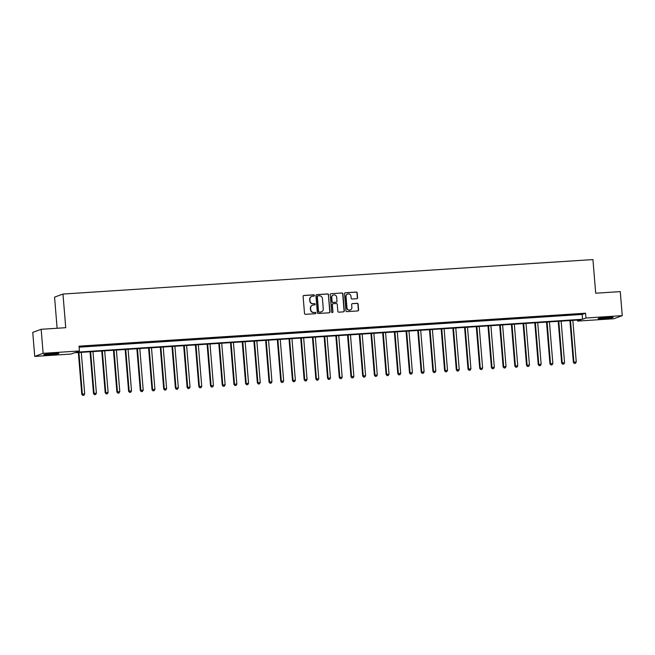 <?xml version="1.0" encoding="UTF-8"?>
<svg xmlns="http://www.w3.org/2000/svg" width="655" height="655" viewBox="0 0 655 655"><rect width="100%" height="100%" fill="white"/><g stroke="black" fill="none" stroke-linecap="round" stroke-linejoin="round"><path stroke-width="0.98" d="M314.425 295.446A0.663 0.647 69.9 0 0 313.72 294.832L303.961 295.462A0.95 0.917 69.9 0 0 303.118 296.469L304.518 313.45A0.95 0.917 69.9 0 0 305.508 314.334L315.276 313.696A0.663 0.647 69.9 0 0 315.866 313A0.663 0.647 69.9 0 0 315.17 312.378L313.901 312.46A3.038 2.939 69.9 0 1 310.716 309.635L310.601 308.218A3.038 2.939 69.9 0 1 313.295 305.009L314.556 304.927A0.663 0.647 69.9 0 0 315.145 304.223A0.663 0.647 69.9 0 0 314.449 303.601L313.18 303.683A3.038 2.939 69.9 0 1 309.995 300.858L309.88 299.441A3.038 2.939 69.9 0 1 312.566 296.232L313.835 296.15A0.663 0.647 69.9 0 0 314.425 295.446M313.892 296.142A0.663 0.647 69.9 0 0 313.499 294.914L303.732 295.544A0.95 0.917 69.9 0 0 303.601 295.569M315.333 313.696A0.663 0.647 69.9 0 0 314.94 312.46L313.901 312.46M314.613 304.919A0.663 0.647 69.9 0 0 314.22 303.691L313.18 303.683M603.869 318.641A7.541 0.516 -4.7 0 1 598.121 318.617A7.541 0.516 -4.7 0 1 607.414 317.348A7.541 0.516 -4.7 0 1 613.154 317.38A7.541 0.516 -4.7 0 1 603.869 318.641M49.567 354.707A7.541 0.516 -4.7 0 1 43.819 354.674A7.541 0.516 -4.7 0 1 53.112 353.413A7.541 0.516 -4.7 0 1 58.852 353.446A7.541 0.516 -4.7 0 1 49.567 354.707M356.754 298.721A0.95 0.917 69.9 0 0 357.597 297.714L357.204 292.949A0.95 0.917 69.9 0 0 356.205 292.065L345.365 292.769A0.95 0.917 69.9 0 0 344.522 293.776L345.922 310.757A0.95 0.917 69.9 0 0 346.913 311.641L357.761 310.937A0.95 0.917 69.9 0 0 358.604 309.93L358.129 304.174A0.95 0.917 69.9 0 0 357.131 303.29L352.488 303.592A0.95 0.917 69.9 0 0 351.645 304.6L351.882 307.449A2.538 2.456 69.9 0 1 350.294 309.995A2.538 2.456 69.9 0 1 346.97 307.776L346.045 296.592A2.538 2.456 69.9 0 1 347.633 294.046A2.538 2.456 69.9 0 1 350.965 296.273L351.121 298.131A0.95 0.917 69.9 0 0 352.112 299.016L356.754 298.721M34.723 356.41L32.75 332.38L41.159 329.293L65.737 327.697L62.97 294.054L592.931 259.577L595.698 293.219L620.277 291.614L622.25 315.644L613.841 318.731L577.554 321.089L580.969 319.837L74.416 352.799L71.01 354.044L34.723 356.41L43.132 353.323L79.419 350.965L76.005 352.218L582.557 319.255L585.971 318.011L622.25 315.644M41.159 329.293L43.132 353.323M79.108 347.183L582.164 314.449L585.57 313.205L79.026 346.159L79.419 350.965M585.57 313.205L585.971 318.011M328.622 294.807A0.95 0.917 69.9 0 0 327.623 293.923L316.783 294.627A0.95 0.917 69.9 0 0 315.939 295.634L317.331 312.615A0.95 0.917 69.9 0 0 318.33 313.499L329.178 312.795A0.95 0.917 69.9 0 0 330.022 311.788L328.392 294.889A0.95 0.917 69.9 0 0 327.402 294.005L316.553 294.717A0.95 0.917 69.9 0 0 316.422 294.734M331.07 293.702L341.918 292.998A0.95 0.917 69.9 0 1 342.917 293.882L344.309 310.863A0.95 0.917 69.9 0 1 343.466 311.862L338.823 312.165A0.95 0.917 69.9 0 1 337.833 311.281L337.268 304.395A0.95 0.917 69.9 0 0 336.269 303.511L333.19 303.715A0.95 0.917 69.9 0 0 332.347 304.714L332.936 311.886A0.663 0.647 69.9 0 1 332.519 312.55A0.663 0.647 69.9 0 1 331.651 311.968L330.226 294.701A0.95 0.917 69.9 0 1 331.07 293.702L341.918 292.998M82.055 346.462L88.245 345.889L82.055 346.462M93.763 345.701L99.945 345.128L93.763 345.701M105.463 344.939L111.653 344.366L105.463 344.939M117.171 344.178L123.353 343.605L117.171 344.178M128.871 343.416L135.061 342.843L128.871 343.416M140.579 342.655L146.761 342.082L140.579 342.655M152.279 341.894L158.469 341.32L152.279 341.894M163.987 341.132L170.169 340.559L163.987 341.132M175.687 340.371L181.877 339.798L175.687 340.371M187.395 339.609L193.577 339.036L187.395 339.609M199.095 338.848L205.285 338.275L199.095 338.848M210.804 338.086L216.985 337.513L210.804 338.086M222.503 337.325L228.693 336.744L222.503 337.325M234.212 336.564L240.393 335.982L234.212 336.564M245.912 335.802L252.101 335.221L245.912 335.802M257.62 335.041L263.801 334.459L257.62 335.041M269.32 334.279L275.509 333.698L269.32 334.279M281.028 333.518L287.209 332.936L281.028 333.518M292.728 332.756L298.917 332.175L292.728 332.756M304.436 331.995L310.617 331.414L304.436 331.995M316.136 331.233L322.325 330.652L316.136 331.233M327.844 330.464L334.025 329.891L327.844 330.464M339.544 329.702L345.734 329.129L339.544 329.702M351.252 328.941L357.433 328.368L351.252 328.941M362.952 328.18L369.142 327.606L362.952 328.18M374.66 327.418L380.842 326.845L374.66 327.418M386.36 326.657L392.55 326.084L386.36 326.657M398.068 325.895L404.25 325.322L398.068 325.895M409.768 325.134L415.958 324.561L409.768 325.134M421.476 324.372L427.658 323.799L421.476 324.372M433.176 323.611L439.366 323.038L433.176 323.611M444.884 322.849L451.066 322.276L444.884 322.849M456.584 322.088L462.774 321.515L456.584 322.088M468.292 321.327L474.474 320.753L468.292 321.327M479.992 320.565L486.182 319.992L479.992 320.565M491.7 319.804L497.882 319.231L491.7 319.804M503.4 319.042L509.59 318.469L503.4 319.042M515.108 318.281L521.29 317.708L515.108 318.281M526.808 317.519L532.998 316.946L526.808 317.519M538.516 316.758L544.698 316.185L538.516 316.758M550.216 315.997L556.406 315.423L550.216 315.997M561.925 315.235L568.106 314.662L561.925 315.235M573.624 314.474L579.814 313.901L573.624 314.474M62.97 294.054L54.562 297.133L57.124 328.261M577.473 320.066L577.554 321.089M582.164 314.449L582.557 319.255M311.657 296.445A3.038 2.939 69.9 0 0 309.651 299.523L309.88 299.441M312.951 303.773A3.038 2.939 69.9 0 1 309.766 300.94L309.651 299.523M312.386 305.222A3.038 2.939 69.9 0 0 310.372 308.3L310.601 308.218M313.68 312.541A3.038 2.939 69.9 0 1 310.486 309.717L310.372 308.3M329.309 312.779A0.95 0.917 69.9 0 0 329.793 311.878L328.392 294.889M317.896 295.888A0.663 0.647 69.9 0 0 317.315 296.584L318.535 311.493A0.663 0.647 69.9 0 0 319.231 312.116L320.565 312.026A3.038 2.939 69.9 0 0 323.259 308.816L322.424 298.623A3.038 2.939 69.9 0 0 319.231 295.798L317.896 295.888M317.618 295.978A0.663 0.647 69.9 0 0 317.085 296.674L317.315 296.584M321.245 311.895A3.038 2.939 69.9 0 1 320.336 312.107L319.01 312.198A0.663 0.647 69.9 0 1 318.305 311.575L317.085 296.674M343.597 311.846A0.95 0.917 69.9 0 0 344.08 310.945L342.688 293.964A0.95 0.917 69.9 0 0 341.689 293.08M332.83 303.814A0.95 0.917 69.9 0 0 332.118 304.796L332.936 311.886M332.404 312.582A0.663 0.647 69.9 0 0 332.707 311.968M336.678 297.247A2.538 2.456 69.9 0 0 333.346 295.028A2.538 2.456 69.9 0 0 331.757 297.566L332.085 301.505A0.95 0.917 69.9 0 0 333.084 302.389L336.162 302.192A0.95 0.917 69.9 0 0 336.998 301.185L336.678 297.247M333.231 295.069A2.538 2.456 69.9 0 0 331.528 297.648L331.757 297.566M336.293 302.176A0.95 0.917 69.9 0 1 335.933 302.274L332.855 302.471A0.95 0.917 69.9 0 1 331.856 301.595L331.528 297.648M347.518 294.095A2.538 2.456 69.9 0 0 345.824 296.674L346.045 296.592M350.179 310.036A2.538 2.456 69.9 0 1 346.741 307.858L345.824 296.674M357.892 310.92A0.95 0.917 69.9 0 0 358.375 310.011L357.9 304.264A0.95 0.917 69.9 0 0 356.901 303.38L352.259 303.674A0.95 0.917 69.9 0 0 352.128 303.699M356.885 298.696A0.95 0.917 69.9 0 0 357.368 297.796L356.975 293.031A0.95 0.917 69.9 0 0 355.984 292.146L345.136 292.851A0.95 0.917 69.9 0 0 345.005 292.875M78.354 352.546L81.785 394.285L84.691 393.925L81.277 352.349M78.936 352.505L82.35 394.073L82.759 395.423L83.922 395.284L82.989 395.342M84.691 393.925L83.922 395.284M82.759 395.423L81.785 394.285M90.054 351.784L93.485 393.524L96.391 393.164L92.977 351.588M90.636 351.743L94.058 393.311L94.459 394.662L95.622 394.523L94.688 394.58M96.391 393.164L95.622 394.523M94.459 394.662L93.485 393.524M101.762 351.023L105.193 392.763L108.1 392.402L104.685 350.826M102.344 350.982L105.758 392.55L106.167 393.901L107.33 393.761L106.397 393.819M108.1 392.402L107.33 393.761M106.167 393.901L105.193 392.763M113.462 350.261L116.893 392.001L119.799 391.641L116.385 350.065M114.044 350.22L117.466 391.788L117.867 393.139L119.03 393L118.097 393.057M119.799 391.641L119.03 393M117.867 393.139L116.893 392.001M125.17 349.5L128.601 391.24L131.508 390.879L128.093 349.303M125.752 349.459L129.166 391.027L129.575 392.378L130.738 392.239L129.805 392.296M131.508 390.879L130.738 392.239M129.575 392.378L128.601 391.24M136.87 348.738L140.301 390.478L143.208 390.118L139.793 348.542M137.452 348.697L140.874 390.265L141.275 391.616L142.438 391.477L141.505 391.534M143.208 390.118L142.438 391.477M141.275 391.616L140.301 390.478M148.579 347.977L152.009 389.717L154.916 389.357L151.501 347.78M149.16 347.936L152.574 389.504L152.983 390.855L154.146 390.716L153.213 390.773M154.916 389.357L154.146 390.716M152.983 390.855L152.009 389.717M160.278 347.215L163.709 388.955L166.616 388.595L163.201 347.019M160.86 347.175L164.282 388.743L164.683 390.093L165.846 389.954L164.913 390.012M166.616 388.595L165.846 389.954M164.683 390.093L163.709 388.955M171.987 346.454L175.417 388.194L178.324 387.834L174.91 346.258M172.568 346.413L175.982 387.981L176.391 389.332L177.554 389.193L176.621 389.25M178.324 387.834L177.554 389.193M176.391 389.332L175.417 388.194M183.687 345.693L187.117 387.433L190.024 387.072L186.609 345.496M184.268 345.652L187.69 387.22L188.091 388.571L189.254 388.431L188.321 388.489M190.024 387.072L189.254 388.431M188.091 388.571L187.117 387.433M195.395 344.931L198.825 386.671L201.732 386.311L198.318 344.735M195.976 344.89L199.39 386.458L199.8 387.809L200.962 387.67L200.029 387.727M201.732 386.311L200.962 387.67M199.8 387.809L198.825 386.671M207.095 344.17L210.525 385.91L213.432 385.549L210.018 343.973M207.676 344.129L211.098 385.697L211.499 387.048L212.662 386.909L211.729 386.966M213.432 385.549L212.662 386.909M211.499 387.048L210.525 385.91M218.803 343.408L222.233 385.148L225.14 384.788L221.726 343.212M219.384 343.367L222.798 384.935L223.208 386.286L224.37 386.147L223.437 386.204M225.14 384.788L224.37 386.147M223.208 386.286L222.233 385.148M230.503 342.647L233.933 384.387L236.84 384.026L233.426 342.45M231.084 342.606L234.506 384.174L234.908 385.525L236.07 385.386L235.137 385.443M236.84 384.026L236.07 385.386M234.908 385.525L233.933 384.387M242.211 341.877L245.641 383.625L248.548 383.265L245.134 341.689M242.792 341.844L246.206 383.412L246.616 384.763L247.778 384.624L246.845 384.681M248.548 383.265L247.778 384.624M246.616 384.763L245.641 383.625M253.911 341.116L257.341 382.864L260.248 382.504L256.834 340.927M254.492 341.083L257.914 382.651L258.316 384.002L259.478 383.863L258.545 383.92M260.248 382.504L259.478 383.863M258.316 384.002L257.341 382.864M265.619 340.354L269.049 382.102L271.956 381.742L268.542 340.166M266.2 340.322L269.614 381.89L270.024 383.24L271.186 383.101L270.253 383.159M271.956 381.742L271.186 383.101M270.024 383.24L269.049 382.102M277.319 339.593L280.749 381.341L283.656 380.981L280.242 339.405M277.9 339.56L281.322 381.128L281.724 382.479L282.886 382.34L281.953 382.397M283.656 380.981L282.886 382.34M281.724 382.479L280.749 381.341M289.019 338.831L292.457 380.58L295.364 380.219L291.95 338.643M289.608 338.799L293.022 380.367L293.432 381.718L294.594 381.578L293.661 381.636M295.364 380.219L294.594 381.578M293.432 381.718L292.457 380.58M300.727 338.07L304.157 379.818L307.064 379.458L303.65 337.882M301.308 338.037L304.731 379.605L305.132 380.956L306.294 380.817L305.361 380.874M307.064 379.458L306.294 380.817M305.132 380.956L304.157 379.818M312.427 337.309L315.866 379.057L318.772 378.696L315.358 337.12M313.016 337.276L316.43 378.844L316.84 380.195L318.002 380.056L317.069 380.113M318.772 378.696L318.002 380.056M316.84 380.195L315.866 379.057M324.135 336.547L327.565 378.295L330.472 377.935L327.058 336.359M324.716 336.514L328.139 378.082L328.54 379.433L329.702 379.294L328.769 379.351M330.472 377.935L329.702 379.294M328.54 379.433L327.565 378.295M335.835 335.786L339.274 377.534L342.18 377.174L338.758 335.597M336.424 335.753L339.839 377.321L340.248 378.672L341.411 378.533L340.477 378.59M342.18 377.174L341.411 378.533M340.248 378.672L339.274 377.534M347.543 335.024L350.974 376.772L353.88 376.412L350.466 334.836M348.124 334.992L351.547 376.56L351.948 377.91L353.11 377.771L352.177 377.829M353.88 376.412L353.11 377.771M351.948 377.91L350.974 376.772M359.243 334.263L362.682 376.011L365.588 375.651L362.166 334.075M359.832 334.23L363.247 375.798L363.656 377.149L364.819 377.01L363.885 377.067M365.588 375.651L364.819 377.01M363.656 377.149L362.682 376.011M370.951 333.501L374.382 375.25L377.288 374.889L373.874 333.313M371.532 333.469L374.955 375.037L375.356 376.388L376.519 376.248L375.585 376.306M377.288 374.889L376.519 376.248M375.356 376.388L374.382 375.25M382.651 332.74L386.09 374.488L388.996 374.128L385.574 332.552M383.24 332.707L386.655 374.275L387.064 375.626L388.227 375.487L387.293 375.544M388.996 374.128L388.227 375.487M387.064 375.626L386.09 374.488M394.359 331.979L397.79 373.727L400.696 373.366L397.282 331.79M394.94 331.946L398.363 373.514L398.764 374.865L399.927 374.726L398.993 374.783M400.696 373.366L399.927 374.726M398.764 374.865L397.79 373.727M406.059 331.217L409.498 372.965L412.404 372.605L408.982 331.029M406.649 331.184L410.063 372.752L410.472 374.103L411.635 373.964L410.701 374.021M412.404 372.605L411.635 373.964M410.472 374.103L409.498 372.965M417.767 330.456L421.198 372.204L424.104 371.844L420.69 330.267M418.348 330.423L421.771 371.991L422.172 373.342L423.335 373.203L422.401 373.26M424.104 371.844L423.335 373.203M422.172 373.342L421.198 372.204M429.467 329.694L432.906 371.442L435.812 371.082L432.39 329.506M430.057 329.661L433.471 371.229L433.88 372.58L435.043 372.441L434.109 372.498M435.812 371.082L435.043 372.441M433.88 372.58L432.906 371.442M441.175 328.933L444.606 370.681L447.512 370.321L444.098 328.744M441.757 328.9L445.179 370.468L445.58 371.819L446.743 371.672L445.809 371.737M447.512 370.321L446.743 371.672M445.58 371.819L444.606 370.681M452.875 328.171L456.314 369.919L459.22 369.559L455.798 327.983M453.465 328.139L456.879 369.707L457.288 371.058L458.451 370.91L457.517 370.976M459.22 369.559L458.451 370.91M457.288 371.058L456.314 369.919M464.583 327.41L468.014 369.158L470.92 368.798L467.506 327.222M465.165 327.377L468.587 368.945L468.988 370.296L470.151 370.149L469.217 370.214M470.92 368.798L470.151 370.149M468.988 370.296L468.014 369.158M476.283 326.648L479.722 368.397L482.629 368.036L479.206 326.46M476.873 326.616L480.287 368.184L480.696 369.535L481.859 369.387L480.926 369.453M482.629 368.036L481.859 369.387M480.696 369.535L479.722 368.397M487.991 325.887L491.422 367.635L494.328 367.275L490.914 325.699M488.573 325.854L491.995 367.422L492.396 368.773L493.559 368.626L492.625 368.691M494.328 367.275L493.559 368.626M492.396 368.773L491.422 367.635M499.691 325.126L503.13 366.874L506.037 366.513L502.614 324.937M500.281 325.093L503.695 366.661L504.104 368.012L505.267 367.864L504.334 367.93M506.037 366.513L505.267 367.864M504.104 368.012L503.13 366.874M511.399 324.364L514.83 366.112L517.737 365.752L514.322 324.176M511.981 324.331L515.403 365.899L515.804 367.25L516.967 367.103L516.034 367.168M517.737 365.752L516.967 367.103M515.804 367.25L514.83 366.112M523.099 323.603L526.538 365.351L529.445 364.991L526.022 323.414M523.689 323.57L527.103 365.138L527.512 366.489L528.675 366.341L527.742 366.407M529.445 364.991L528.675 366.341M527.512 366.489L526.538 365.351M534.808 322.841L538.238 364.589L541.145 364.229L537.73 322.653M535.389 322.809L538.811 364.377L539.212 365.727L540.375 365.58L539.442 365.646M541.145 364.229L540.375 365.58M539.212 365.727L538.238 364.589M546.507 322.08L549.946 363.828L552.853 363.468L549.43 321.892M547.097 322.047L550.511 363.615L550.92 364.966L552.083 364.819L551.15 364.884M552.853 363.468L552.083 364.819M550.92 364.966L549.946 363.828M558.216 321.318L561.646 363.066L564.553 362.706L561.139 321.13M558.797 321.286L562.219 362.854L562.62 364.205L563.783 364.057L562.85 364.123M564.553 362.706L563.783 364.057M562.62 364.205L561.646 363.066M569.916 320.557L573.354 362.305L576.261 361.945L572.838 320.369M570.505 320.524L573.919 362.092L574.329 363.443L575.491 363.296L574.558 363.361M576.261 361.945L575.491 363.296M574.329 363.443L573.354 362.305"/></g></svg>
